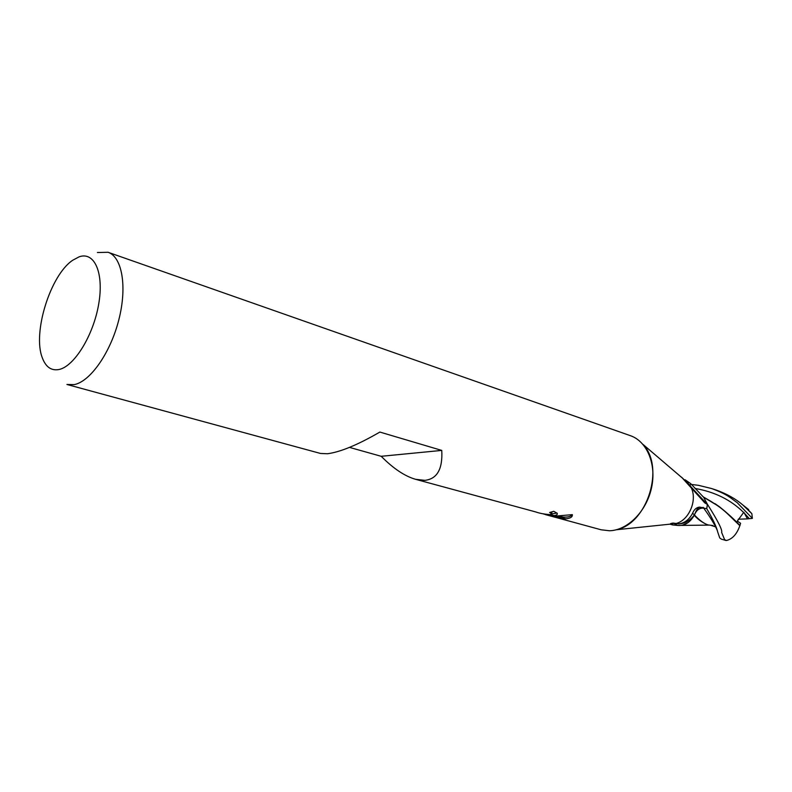 <?xml version="1.0" encoding="UTF-8"?>
<svg xmlns="http://www.w3.org/2000/svg" width="792" height="792" viewBox="0 0 792 792"><rect width="100%" height="100%" fill="white"/><g stroke="black" fill="none" stroke-linecap="round" stroke-linejoin="round"><path stroke-width="1.19" d="M671.863 524.076L670.577 524.106C669.943 523.76 670.774 523.413 673.061 523.067L678.714 523.839C684.417 523.264 689.02 519.79 692.525 513.394C694.099 509.503 696.455 507.415 699.574 507.108L703.771 507.87C700.088 507.543 697.188 509.385 695.079 513.394L694.534 514.77C690.248 522.522 684.585 526.066 677.546 525.413L672.626 524.938L671.863 524.076M59.004 369.508C51.351 370.953 45.807 367.082 42.352 357.905C32.304 333.046 50.361 274.992 72.745 260.221L79.111 256.836C94.476 251.213 104.188 272.993 98.663 304.267C93.367 335.471 74.23 366.458 59.004 369.508M97.386 252.529L108.068 252.282C122.087 256.885 127.334 286.585 118.859 319.671C110.524 352.757 90.318 381.576 74.191 384.615L66.934 384.476L320.532 453.46L327.433 453.757C340.322 452.074 357.796 444.847 379.863 432.066L441.758 450.41C442.787 469.012 437.144 478.992 424.849 480.348L415.533 479.299C404.742 476.19 393.297 468.517 381.209 456.301L349.48 447.391M108.068 252.282L630.422 435.689C647.034 441.332 656.716 464.389 651.519 487.892C646.48 511.424 627.551 530.363 609.484 530.759L601.138 529.789L552.539 516.542M415.533 479.299L535.659 511.919C539.491 513.305 544.312 514.206 550.123 514.622L553.796 515.622L548.658 515.255L555.321 516.038L565.478 518.809L545.332 514.582L554.529 517.107M545.341 514.463L543.154 513.859M550.133 514.622L551.727 513.533L549.638 512.483L553.786 511.315L557.182 513.266C557.716 514.444 556.717 515.216 554.182 515.592L553.796 515.622M565.924 518.79L555.954 516.067L572.339 514.652C572.606 516.958 570.468 518.334 565.924 518.79L565.478 518.809M548.717 514.661L548.658 515.255M551.806 513.919L557.014 513.008M554.192 515.592L550.48 514.572M551.945 511.899L551.836 512.424M559.013 516.146L563.181 517.047C567.814 517.344 570.794 516.562 572.121 514.691M563.181 517.047L563.092 518.018M563.072 518.156L563.023 518.73M702.247 495.911L703.91 497.574L707.315 504.425L704.88 502.95L681.605 477.23L690.129 485.625L690.644 483.585L685.031 479.744M707.315 504.425L684.644 480.002M707.365 504.712L706.811 508.375M691.733 488.902C697.148 501.722 688.218 520.948 675.705 523.571L675.2 523.7M677.546 525.413L673.487 523.215M694.534 514.77L692.525 513.394M682.417 478.091L642.956 444.371C665.072 467.013 647.45 523.651 616.384 529.749L670.577 524.106M441.758 450.41L381.209 456.301M684.743 480.071L690.129 485.625M691.426 484.466L698.514 485.328L711.79 488.595C727.601 494.495 730.006 497.554 737.184 502.663L752.36 518.374L747.499 518.889L743.837 512.236L737.312 521.096L740.56 523.255L739.946 525.522C734.808 519.869 727.947 513.592 719.354 506.692L705.068 498.089M694.673 514.374C696.712 509.89 699.722 507.811 703.722 508.137L706.741 508.662C712.958 519.304 716.611 527.076 717.691 531.957L719.73 537.926L721.324 539.134L725.878 540.461L724.472 539.312L721.631 532.422C722.66 530.303 717.918 520.908 707.395 504.237L703.494 497.039L702.108 495.772M739.946 525.522L739.847 525.68C737.005 533.818 732.739 538.699 727.046 540.352L726.125 540.51M739.847 525.69C727.006 513.493 725.046 510.157 710.632 501.158L706.325 498.841M707.801 524.858L707.612 524.809C702.346 522.591 697.901 519.423 694.267 515.305M677.318 525.353L682.08 525.393L688.06 522.611M712.958 525.542L708.048 524.938C703.979 523.591 699.445 520.275 694.455 514.978L694.505 514.84M745.856 507.326L751.856 513.681L742.866 505.009C735.738 498.871 726.858 493.891 716.245 490.07L715.711 489.892M747.499 518.889L738.233 519.206M751.856 513.681L752.36 518.374M707.395 504.237L706.741 508.662M703.771 507.87L703.108 507.345M743.599 512.444C730.788 499.811 714.622 491.822 695.099 488.476M749.252 518.562L744.609 513.444M717.394 530.719C715.186 525.274 710.632 517.74 703.722 508.137M551.727 513.533L551.885 511.919M681.605 477.23L682.041 477.764M703.91 501.989L704.87 502.95M703.91 497.574L690.644 483.585M673.061 523.067L672.626 524.938M694.475 514.731C690.089 520.71 684.832 523.75 678.714 523.839M695.079 513.394C696.564 509.711 698.069 507.613 699.574 507.108M672.537 524.908L669.982 524.175M688.298 483.11L684.545 479.902M675.705 523.571L675.071 523.641M707.276 499.396L709.117 500.316M714.839 503.583L719.354 506.692M725.818 540.441L727.046 540.352M710.632 501.158L703.494 497.039M708.721 525.116L682.08 525.393M715.661 526.898L711.355 525.482M742.866 504.999L748.697 509.622M711.8 488.605L716.245 490.07"/></g></svg>
